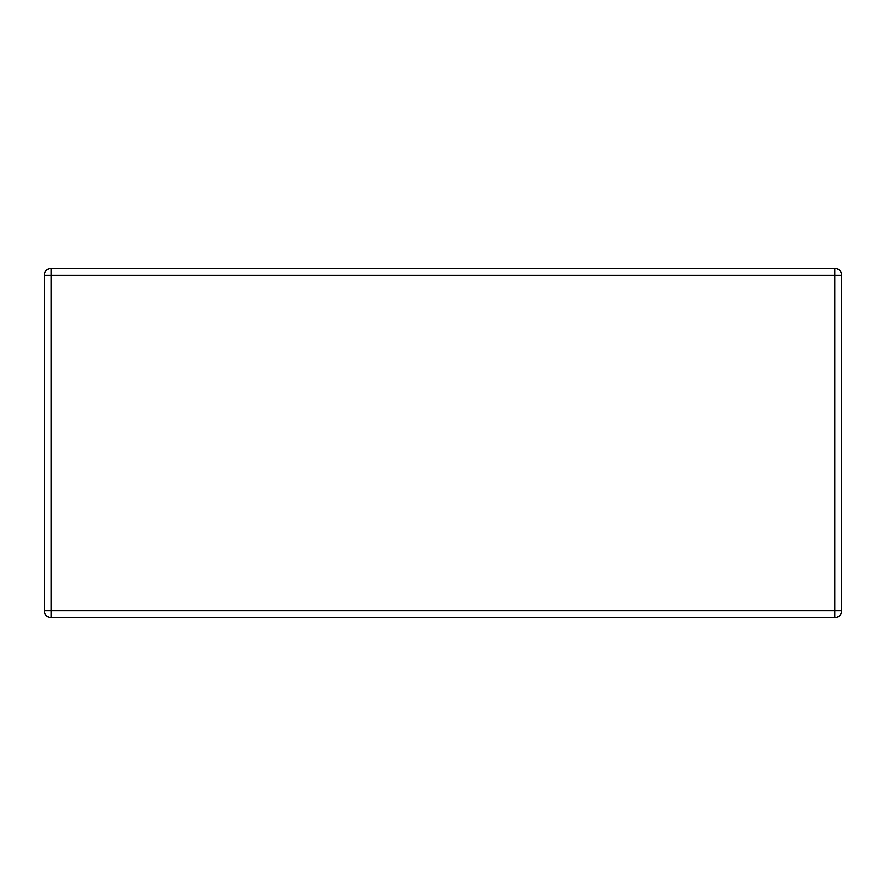 <?xml version="1.0" encoding="UTF-8"?>
<svg xmlns="http://www.w3.org/2000/svg" width="886" height="886" viewBox="0 0 886 886"><rect width="100%" height="100%" fill="white"/><g stroke="black" fill="none" stroke-linecap="round" stroke-linejoin="round"><path stroke-width="1.33" d="M51.178 268.392L834.822 268.392A6.878 6.878 0 0 1 841.7 275.269L841.7 610.731A6.878 6.878 0 0 1 834.822 617.608L51.178 617.608A6.878 6.878 0 0 1 44.3 610.731L44.3 275.269A6.878 6.878 0 0 1 51.178 268.392L51.178 275.269L834.822 275.269L834.822 610.731L51.178 610.731L51.178 275.269L44.3 275.269M841.7 275.269L834.822 275.269L834.822 268.392M51.178 617.608L51.178 610.731L44.3 610.731M834.822 617.608L834.822 610.731L841.7 610.731"/></g></svg>

